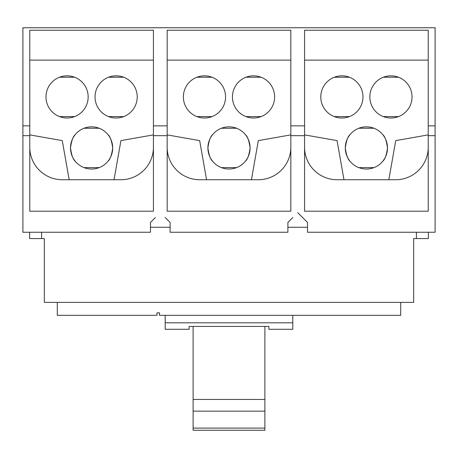 <?xml version="1.0" encoding="UTF-8"?>
<svg xmlns="http://www.w3.org/2000/svg" width="458" height="458" viewBox="0 0 458 458"><rect width="100%" height="100%" fill="white"/><g stroke="black" fill="none" stroke-linecap="round" stroke-linejoin="round"><path stroke-width="0.69" d="M193.116 411.147L264.884 411.147L264.884 399.445L193.116 399.445L193.116 430.257L264.884 430.257L264.884 428.087L193.116 428.087M264.884 399.445L264.884 326.428M193.116 399.445L193.116 326.428M264.884 428.087L264.884 411.147M165.201 315.333L165.201 329.291L189.125 329.291L189.125 326.428L268.875 326.428L268.875 329.291L292.799 329.291L292.799 315.333M165.201 322.81L292.799 322.81M245.94 77.23L261.117 77.23L245.94 77.23M196.883 77.23L212.06 77.23L196.883 77.23M221.414 167.617L236.586 167.617L221.414 167.617M221.414 128.251L236.586 128.251L221.414 128.251M108.54 77.23L123.717 77.23L108.54 77.23M59.483 77.23L74.66 77.23L59.483 77.23M84.014 128.251L99.186 128.251L84.014 128.251M383.34 77.23L398.517 77.23L383.34 77.23M334.283 77.23L349.46 77.23L334.283 77.23M358.814 128.251L373.986 128.251L358.814 128.251M57.29 302.377L57.29 315.333L156.98 315.333L156.98 312.843L159.47 312.843L159.47 315.333L400.71 315.333L400.71 302.377M99.186 167.617L84.014 167.617L99.186 167.617M373.986 167.617L358.814 167.617L373.986 167.617M350.089 161.313C347.891 159.539 346.294 155.079 345.303 147.934C346.294 140.789 347.891 136.335 350.089 134.555C347.891 136.335 346.294 140.789 345.303 147.934C346.294 155.079 347.891 159.539 350.089 161.313M349.46 116.595L334.283 116.595L349.46 116.595M399.147 179.559A32.541 32.541 0 0 0 428.23 147.201A32.541 32.541 0 0 1 395.689 179.742L337.111 179.742A32.541 32.541 0 0 1 304.57 147.201A32.541 32.541 0 0 0 333.653 179.559M337.071 140.617L304.57 134.887L337.071 140.617L343.969 179.742M245.311 161.313C247.509 159.539 249.106 155.079 250.097 147.934C249.106 140.789 247.509 136.335 245.311 134.555C247.509 136.335 249.106 140.789 250.097 147.934C249.106 155.079 247.509 159.539 245.311 161.313M245.94 116.595L261.117 116.595L245.94 116.595M258.329 140.617L290.83 134.887L258.329 140.617L251.431 179.742M261.747 179.559A32.541 32.541 0 0 0 290.83 147.201A32.541 32.541 0 0 1 258.289 179.742L199.711 179.742A32.541 32.541 0 0 1 167.17 147.201A32.541 32.541 0 0 0 196.883 179.622M274.623 96.913A21.097 21.097 0 0 1 253.532 118.009A21.097 21.097 0 0 1 232.435 96.913A21.097 21.097 0 0 1 253.532 75.822A21.097 21.097 0 0 1 274.623 96.913M225.565 96.913A21.097 21.097 0 0 1 204.468 118.009A21.097 21.097 0 0 1 183.377 96.913A21.097 21.097 0 0 1 204.468 75.822A21.097 21.097 0 0 1 225.565 96.913M196.883 116.595L212.06 116.595L196.883 116.595M250.097 147.934A21.097 21.097 0 0 1 229 169.031A21.097 21.097 0 0 1 207.903 147.934C208.894 155.079 210.491 159.539 212.689 161.313C210.491 159.539 208.894 155.079 207.903 147.934C208.894 140.789 210.491 136.335 212.689 134.555C210.491 136.335 208.894 140.789 207.903 147.934A21.097 21.097 0 0 1 229 126.837A21.097 21.097 0 0 1 250.097 147.934M206.569 179.742L199.671 140.617L167.17 134.887L199.671 140.617M107.911 161.313C110.109 159.539 111.706 155.079 112.697 147.934C111.706 140.789 110.109 136.335 107.911 134.555C110.109 136.335 111.706 140.789 112.697 147.934C111.706 155.079 110.109 159.539 107.911 161.313M108.54 116.595L123.717 116.595L108.54 116.595M120.929 140.617L153.43 134.887L120.929 140.617L114.031 179.742M124.347 179.559A32.541 32.541 0 0 0 153.43 147.201A32.541 32.541 0 0 1 120.889 179.742L62.311 179.742A32.541 32.541 0 0 1 29.77 147.201A32.541 32.541 0 0 0 59.483 179.622M137.223 96.913A21.097 21.097 0 0 1 116.132 118.009A21.097 21.097 0 0 1 95.035 96.913A21.097 21.097 0 0 1 116.132 75.822A21.097 21.097 0 0 1 137.223 96.913M88.165 96.913A21.097 21.097 0 0 1 67.068 118.009A21.097 21.097 0 0 1 45.977 96.913A21.097 21.097 0 0 1 67.068 75.822A21.097 21.097 0 0 1 88.165 96.913M59.483 116.595L74.66 116.595L59.483 116.595M112.697 147.934A21.097 21.097 0 0 1 91.6 169.031A21.097 21.097 0 0 1 70.503 147.934C71.494 155.079 73.091 159.539 75.289 161.313C73.091 159.539 71.494 155.079 70.503 147.934C71.494 140.789 73.091 136.335 75.289 134.555C73.091 136.335 71.494 140.789 70.503 147.934A21.097 21.097 0 0 1 91.6 126.837A21.097 21.097 0 0 1 112.697 147.934M69.169 179.742L62.271 140.617L29.77 134.887L62.271 140.617M382.711 161.313C384.909 159.539 386.506 155.079 387.497 147.934C386.506 140.789 384.909 136.335 382.711 134.555C384.909 136.335 386.506 140.789 387.497 147.934C386.506 155.079 384.909 159.539 382.711 161.313M383.34 116.595L398.517 116.595L383.34 116.595M395.729 140.617L428.23 134.887L395.729 140.617L388.831 179.742M412.023 96.913A21.097 21.097 0 0 1 390.932 118.009A21.097 21.097 0 0 1 369.835 96.913A21.097 21.097 0 0 1 390.932 75.822A21.097 21.097 0 0 1 412.023 96.913M362.965 96.913A21.097 21.097 0 0 1 341.868 118.009A21.097 21.097 0 0 1 320.777 96.913A21.097 21.097 0 0 1 341.868 75.822A21.097 21.097 0 0 1 362.965 96.913M387.497 147.934A21.097 21.097 0 0 1 366.4 169.031A21.097 21.097 0 0 1 345.303 147.934A21.097 21.097 0 0 1 366.4 126.837A21.097 21.097 0 0 1 387.497 147.934M167.17 60.118L290.83 60.118M120.889 179.742A32.541 32.541 0 0 0 121.931 179.725M29.77 60.118L153.43 60.118M304.57 60.118L428.23 60.118M395.689 179.742A32.541 32.541 0 0 0 396.731 179.725L395.689 179.742M29.627 232.252L29.627 238.578L44.334 238.578L44.334 302.377L413.666 302.377L413.666 238.578L428.373 238.578L428.373 232.252M165.206 217.533L170.113 222.439L170.113 232.252L287.887 232.252L287.887 222.439L292.794 217.533M428.23 125.858L428.23 211.19L304.57 211.19L304.57 30.234L428.23 30.234L428.23 125.858L435.1 125.858L435.1 27.743L22.9 27.743L22.9 232.252L150.487 232.252L150.487 222.439L155.394 217.533M153.43 125.858L153.43 211.19L29.77 211.19L29.77 30.234L153.43 30.234L153.43 125.858L167.17 125.858L167.17 30.234L290.83 30.234L290.83 125.858L304.57 125.858M290.83 125.858L290.83 211.19L167.17 211.19L167.17 125.858M302.606 217.533L297.7 212.626L307.513 222.439L307.513 232.252L435.1 232.252L435.1 135.671L428.23 135.671M290.83 135.671L304.57 135.671M153.43 135.671L167.17 135.671M307.513 227.265L287.887 227.265M170.113 227.265L150.487 227.265M41.592 232.252L41.592 238.578M416.408 238.578L416.408 232.252M22.9 125.858L29.77 125.858M22.9 135.671L29.77 135.671M435.1 125.858L435.1 135.671"/></g></svg>
